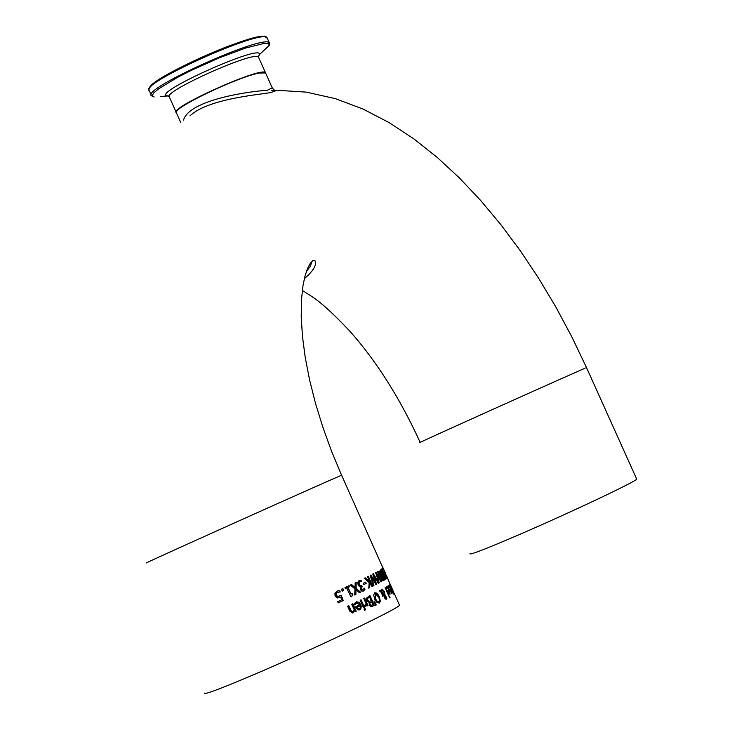<?xml version="1.0" encoding="UTF-8"?>
<svg xmlns="http://www.w3.org/2000/svg" width="730" height="730" viewBox="0 0 730 730"><rect width="100%" height="100%" fill="white"/><g stroke="black" fill="none" stroke-linecap="round" stroke-linejoin="round"><path stroke-width="1.09" d="M340.965 595.434L343.228 600.516L338.182 602.898L337.661 601.73L341.804 599.777L340.618 597.113L339.34 597.77M337.306 592.358L335.919 593.745L336.129 595.607L337.342 596.793L339.185 596.474M336.922 591.145L339.322 590.689L339.888 591.957M340.618 597.113L337.205 598.034L335.088 596.1L334.915 593.271L336.904 591.154L339.651 590.543L340.28 591.966L337.397 592.322L336.247 593.599L337.342 596.793M337.671 596.647L341.257 595.215L343.228 600.516M343.556 600.37L338.191 602.907M390.349 588.946L390.76 589.886M391.444 591.829L391.581 593.207M388.187 585.579L389.364 586.957M390.231 591.455L391.079 592.267M390.805 591.774L391.353 592.158L391.38 591.391L390.833 589.849L389.756 590.479L390.504 591.902M390.833 589.849L390.057 590.351M388.588 587.102L388.606 587.805L388.004 586.455L388.433 585.451L390.669 588.845L391.791 593.189L389.355 589.575L390.413 588.909L388.862 586.546L388.342 587.212M390.513 584.803L394.51 594.357L390.404 585.405M392.156 588.873L392.621 589.63M393.871 593.289L394.182 594.211M386.827 587.705L386.462 588.362M386.763 586.464L389.218 589.776L390.094 594.229L389.126 593.764L387.447 590.698L388.871 589.867L387.174 587.568L386.708 588.918L386.106 587.568L386.763 586.464L388.926 589.904L389.893 594.284M389.291 590.816L388.232 591.437L389.665 593.198L389.291 590.816L387.94 591.565L389.4 593.298M389.172 585.077L389.747 585.971M392.439 591.117L393.835 594.247L392.393 592.514L389.273 584.876L392.256 591.2M392.265 591.254L392.603 592.322M385.185 587.513L389.637 597.833M390.048 597.633L389.647 597.861L385.066 587.586L385.467 587.358L389.756 597.76M381.252 591.4L382 589.028L384.299 591.373L384.874 594.631L386.809 598.271L386.152 599.476L384.4 597.906L384.108 595.023L382.055 593.152L383.268 596.036L382.702 596.337L381.407 592.577L379.253 590.698L380.02 590.296L381.252 591.4L379.755 590.433M382 589.028L384.007 591.501L384.582 594.758L386.079 596.675L386.143 599.476M383.268 596.036L382.693 596.319M382.055 593.152L382.985 596.164M384.409 594.293L383.916 591.975L382.264 590.214L381.763 591.857L384.409 594.293L381.763 591.857M381.918 590.351L381.471 591.975M384.518 596.373L385.933 598.582L385.896 596.885L384.573 595.361L384.236 596.501L385.741 598.664M384.573 595.361L384.236 596.501M374.809 592.723L376.826 593.326L379.125 596.83L380.221 600.954L379.18 603.144M375.193 593.919L375.184 598.846L376.981 601.611L378.779 601.958M375.348 593.846L375.476 598.719L377.264 601.483L378.925 601.894L379.637 600.27L378.715 597.058L375.348 593.846M380.512 600.836L379.445 603.035L377.072 602.597L374.691 599.111L373.669 594.95L374.846 592.705L377.118 593.198L379.408 596.702L380.221 600.954M374.317 605.389L370.767 606.667L369.252 605.179L369.216 602.533L366.862 600.68L366.56 598.089L369.891 595.452L374.317 605.389L372.008 606.52M369.608 595.598L374.015 605.508M369.572 596.994L367.601 598.481L367.774 600.16L368.997 601.447L371.205 600.662L369.572 596.994L367.309 598.6L367.473 600.288L368.696 601.575L369.772 601.356M371.689 601.766L369.891 603.062L370.092 604.531L370.895 605.407L372.984 604.668L371.689 601.766L369.599 603.19L370.594 605.526L371.606 605.334M374.262 601.228L376.142 604.978L375.539 605.279M376.434 604.86L375.548 605.307L374.006 601.356L374.545 601.082L376.142 604.978M363.485 607.725L360.155 600.242L361.095 599.786L364.425 607.26L363.485 607.725L364.425 607.26M360.802 599.923L364.124 607.387M366.314 604.951L365.265 606.831L364.562 605.553L366.141 603.774L363.786 598.472L364.662 598.034L367.993 605.508L367.099 605.927L366.314 604.951M364.37 598.18L367.692 605.635M367.993 605.508L367.108 605.936M366.615 604.823L365.538 606.712M356.103 601.995L358.576 602.159L360.474 604.568L361.012 607.908L359.534 609.879M355.474 604.038L354.871 605.033L354.26 603.655L356.669 601.775L359.543 602.542L361.332 606.219L360.739 609.057L359.388 609.933L357.691 609.787L355.546 606.867L359.753 604.832L356.952 602.962L354.771 604.805M356.495 603.144L355.163 604.175M360.182 605.79L356.997 607.333L358.019 608.665L359.434 608.692L360.365 607.524L360.182 605.79L356.687 607.47L357.709 608.802L358.813 608.948M364.745 608.619L365.319 609.915L364.544 610.289M365.62 609.778L364.553 610.307L363.969 609.002L365.036 608.473L365.319 609.915M354.725 610.955L352.836 613.109L349.789 611.147L347.617 606.274L348.776 605.717L351.65 611.567L352.955 611.621L354.26 609.897L351.76 604.294L352.855 603.765L356.185 611.265L355.099 611.786L354.415 611.092L352.918 613.081M348.456 605.873L351.322 611.713L352.754 611.703M356.185 611.265L355.09 611.777M352.544 603.92L355.875 611.402M387.01 576.837L387.165 577.476M387.247 577.439L386.471 575.924M386.553 575.888L387.046 576.828M385.686 573.771L383.067 567.894M383.505 569.008L384.984 572.585M385.13 572.521L385.376 573.159M383.67 569.61L387.32 578.361L383.487 569.427L383.049 569.783L382.547 568.652L383.049 568.223L383.569 569.655M383.487 569.427L383.013 569.701M382.785 568.469L383.25 569.528L382.766 568.478M387.219 577.612L386.991 578.087M386.69 577.266L386.9 577.749L386.69 577.266M381.954 570.157L381.963 571.271M381.617 569.044L382.502 570.13M385.759 579.191L382.776 573.233L381.717 568.926L386.717 578.552L382.219 570.039L385.476 579.31M385.084 579.602L383.597 579.967L380.312 573.798L379.618 571.417L380.722 569.792L385.084 579.602L384.126 580.122M380.44 569.957L384.792 579.73M380.905 571.088L380.239 571.982L380.677 573.524L381.58 574.93L382.52 574.711L380.905 571.088L379.947 572.11L381.288 575.058L381.854 575.048M383.004 575.797L382.383 576.563L382.803 577.914L383.396 578.863L384.281 578.671L383.004 575.797L382.091 576.691L383.369 579.1M378.523 573.114L381.498 581.627L381.024 581.883L376.315 574.136L378.998 582.932L375.603 572.585L376.16 572.293L380.531 580.067L377.565 571.544L378.04 571.289L383.204 580.688L382.794 580.916L378.231 573.233L381.005 581.856M377.766 571.435L382.776 580.888M375.877 572.43L380.531 580.067M376.607 574.008L379.235 582.805M379.527 582.686L379.007 582.96M375.512 582.704L372.756 574.054L373.395 573.716L378.861 583.033L378.295 583.325L373.787 575.596L376.552 584.237L375.923 584.557L371.278 576.755L373.988 585.551L373.322 585.889L370.183 575.359L370.904 574.994L375.512 582.704L370.621 575.13M373.121 573.862L378.286 583.307M373.988 585.551L373.313 585.871M371.278 576.755L373.696 585.679M376.552 584.237L375.913 584.538M373.787 575.596L376.26 584.365M369.435 587.823L368.787 588.143L369.17 582.567L364.224 578.315L365.228 577.822L369.325 581.418L367.591 576.654L368.294 576.298L372.702 586.199L371.999 586.555L369.681 582.129L369.727 587.696L368.778 588.17M368.011 576.445L372.419 586.327L371.99 586.537M364.954 577.959L369.325 581.418M369.973 582.002L369.727 587.696M363.878 584.52L363.339 583.307L365.657 582.166L366.195 583.38L363.878 584.52L366.195 583.38M365.365 582.312L365.903 583.498M361.414 585.588L361.898 586.674L360.967 589.156L361.806 590.068L362.91 589.904M359.406 581.81L358.485 582.923L358.795 584.657L359.853 585.898L361.104 585.725M358.996 580.615L361.058 580.359L361.678 581.764L359.853 581.627L358.786 582.795L360.145 585.77L361.697 585.442L362.19 586.546L361.268 589.028L362.792 589.949L364.316 588.161L364.945 589.575L363.504 591.026L361.825 591.163L360.383 589.63L360.62 586.683L359.416 586.491L358.111 584.885L357.727 582.348L359.206 580.551L360.757 580.487L361.295 581.682M364.133 588.544L364.644 589.703L363.504 591.026M362.19 586.546L361.596 586.82M355.118 587.568L355.181 582.713L356.204 582.221L356.112 588.325L360.565 592.203L359.479 592.742L355.984 589.694L355.866 594.485L354.743 595.023L354.981 588.946L350.309 585.049L351.504 584.484L355.118 587.568L351.203 584.62M355.902 582.367L355.811 588.453L360.264 592.34L359.461 592.723M355.866 594.485L354.753 595.014M355.984 589.694L355.565 594.612M346.631 588.024L345.436 588.599L344.98 587.595L349.059 585.652L349.506 586.674L348.027 587.376L351.002 594.065L352.48 593.353L352.891 594.266L351.504 596.611L350.947 596.875L346.631 588.024M352.179 593.499L352.581 594.402M348.748 585.798L349.195 586.811L347.717 587.513L351.002 594.065M352.891 594.266L351.504 596.611M351.814 596.474L350.947 596.885M346.951 587.887L345.436 588.608M342.306 591.172L341.448 589.265L342.899 588.581L343.748 590.488L342.306 591.172M343.748 590.488L342.297 591.163M342.58 588.727L343.428 590.634M399.328 604.778L399.502 605.161C400.204 607.862 312.659 649.673 252.096 675.387C220.186 688.928 204.336 694.841 204.555 693.117M636.578 478.816L636.697 479.072C637.208 480.979 568.396 513.509 516.566 535.756C485.687 548.987 470.156 555.001 469.974 553.778M180.575 122.175L176.496 113.004C169.25 109.737 237.916 76.623 259.542 73.018L265.592 72.963L265.839 73.502M272.244 87.828L267.271 90.31C249.268 91.305 189.289 99.809 183.54 120.076M189.992 115.824L189.992 115.824C207.484 99.38 254.67 95.101 270.246 92.683C277.537 90.547 277.874 89.781 271.25 90.383M341.649 475.33L341.622 475.285C340.727 475.02 134.156 567.812 146.922 562.748M586.546 367.674L586.528 367.637C586.062 367.354 409.877 446.559 420.188 442.426C399.967 398.16 376.297 360.821 349.159 330.398C318.545 298.397 313.042 297.667 302.32 290.403M265.702 73.21L265.464 72.671C261.924 66.092 168 108.296 176.359 112.712M176.122 112.174L169.415 97.117C160.929 92.427 254.834 50.224 258.493 57.086L258.748 57.652M265.674 37.166C260.309 28.908 146.995 78.922 149.44 88.494M151.219 95.073L149.276 90.712C137.824 84.251 262.216 28.342 267.08 37.759L267.426 38.535M266.788 47.715L267.764 46.793M269.653 44.11L269.37 42.878C264.561 33.58 140.151 89.489 151.557 95.831L154.176 97.017L152.196 95.758L153.692 92.975L158.629 88.814L177.563 77.38L190.439 70.792L219.109 57.907L245.736 48.007L263.886 43.453L268.375 43.544L269.434 45.214L261.623 52.587M160.801 96.46L168.384 95.922M258.338 56.329L259.342 54.732C264.041 42.468 148.646 94.325 167.8 95.876L169.168 96.652M394.072 593.846L393.835 593.298M390.331 585.442L390.048 584.803M399.502 605.161L394.355 593.618M392.402 589.22L390.833 585.697M390.24 584.374L383.697 569.701M383.049 568.232L341.622 475.285L331.621 451.377L322.879 427.296L315.506 403.398L309.611 380.029L305.249 357.572L302.457 336.384L301.225 316.875L301.499 299.482L303.032 285.366L305.049 275.858L307.558 268.43L310.286 263.311L312.851 260.619L314.803 260.345C317.176 264.506 313.69 270.629 304.337 278.705M636.697 479.072L586.528 367.637L571.836 336.868L555.822 306.974L538.594 278.176L520.262 250.691L500.899 224.703L480.595 200.403L459.38 177.928L437.233 157.424L413.956 138.956L389.209 122.658L363.065 109.062L335.371 98.641L306.153 92.108L275.821 90.219M148.993 89.48C147.889 89.826 149.34 87.892 153.346 83.694C169.451 72.133 194.216 59.705 227.641 46.401C279.398 29.282 261.869 39.064 267.08 37.759L269.37 42.878L269.434 45.214L259.296 54.686L258.493 57.086L265.62 73.009M265.592 72.963L272.418 88.211L274.151 89.845M312.011 261.276L310.414 266.158L306.363 271.578"/></g></svg>
